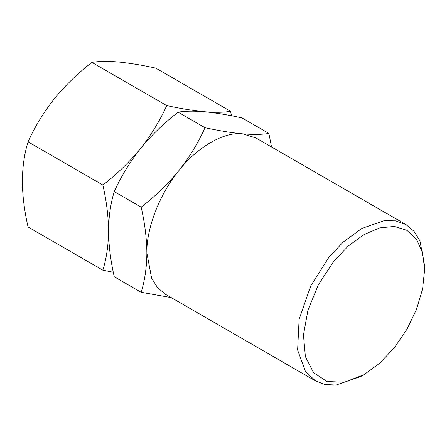 <?xml version="1.0" encoding="UTF-8"?>
<svg xmlns="http://www.w3.org/2000/svg" width="447" height="447" viewBox="0 0 447 447"><rect width="100%" height="100%" fill="white"/><g stroke="black" fill="none" stroke-linecap="round" stroke-linejoin="round"><path stroke-width="0.67" d="M141.168 292.288C144.828 280.465 146.728 267.367 146.873 253.008C146.728 238.486 144.828 223.198 141.168 207.145L114.259 191.612C110.605 203.407 108.705 216.499 108.56 230.887C108.397 216.236 106.498 200.949 102.855 185.024L28.055 141.839C24.412 153.556 22.512 166.653 22.35 181.119C22.484 195.574 24.384 210.861 28.055 226.981L102.855 270.167C106.526 258.254 108.425 245.163 108.56 230.887C108.699 245.409 110.599 260.696 114.259 276.754L141.168 292.288L171.201 297.601M102.855 270.167L113.314 272.279M231.512 115.762L230.568 111.292L155.768 68.106C141.654 65.055 129.11 63.01 118.137 61.96C107.448 61.071 98.709 61.222 91.909 62.401L166.709 105.587C159.914 120.707 151.175 135.044 140.487 148.6C151.404 135.257 163.948 123.115 178.118 112.169L205.022 127.708C198.189 142.884 189.45 157.221 178.8 170.72C197.099 147.113 224.355 131.379 242.66 133.849C231.658 132.798 219.114 130.748 205.022 127.708M141.168 207.145C155.21 196.317 167.754 184.175 178.8 170.72C159.87 193.428 146.242 228.551 146.873 253.008L151.606 278.14L157.562 287.684L165.574 294.349L315.638 380.989L325.014 384.509L336.049 385.04L360.796 376.514L362.405 375.564M271.547 146.979L268.882 133.407L241.972 117.874C227.864 114.829 215.32 112.778 204.34 111.728C193.339 110.677 180.795 108.627 166.709 105.587M230.568 111.292C223.774 112.471 215.029 112.616 204.34 111.728C193.657 110.845 184.913 110.99 178.118 112.169M424.65 269.597L422.583 252.667L416.526 239.268L406.882 230.322L394.321 226.445L379.687 227.897L363.981 234.574L348.286 246.023L333.652 261.473L318.376 284.767L307.938 310.179L303.452 334.993L305.385 356.583L313.543 372.664L327.053 381.52L344.481 382.213L363.987 374.675L379.682 363.227L394.315 347.777L406.882 329.389L416.52 309.324L422.583 288.924L424.65 269.597L424.65 265.915L419.912 240.782L413.956 231.239L405.943 224.573L395.561 220.857L384.247 220.656L361.902 228.417L343.067 242.173L328.863 257.355L310.749 285.868L299.11 319.309L297.618 350.023L305.491 371.574L315.638 380.989M114.259 191.612C120.992 176.604 129.731 162.267 140.487 148.6C129.513 161.993 116.969 174.134 102.855 185.024M268.882 133.407C262.087 134.592 253.343 134.737 242.66 133.849L255.88 137.933L405.943 224.573M28.055 141.839C34.849 126.719 43.588 112.381 54.277 98.826C65.279 85.411 77.823 73.263 91.909 62.401M363.987 374.67L360.796 376.514"/></g></svg>
